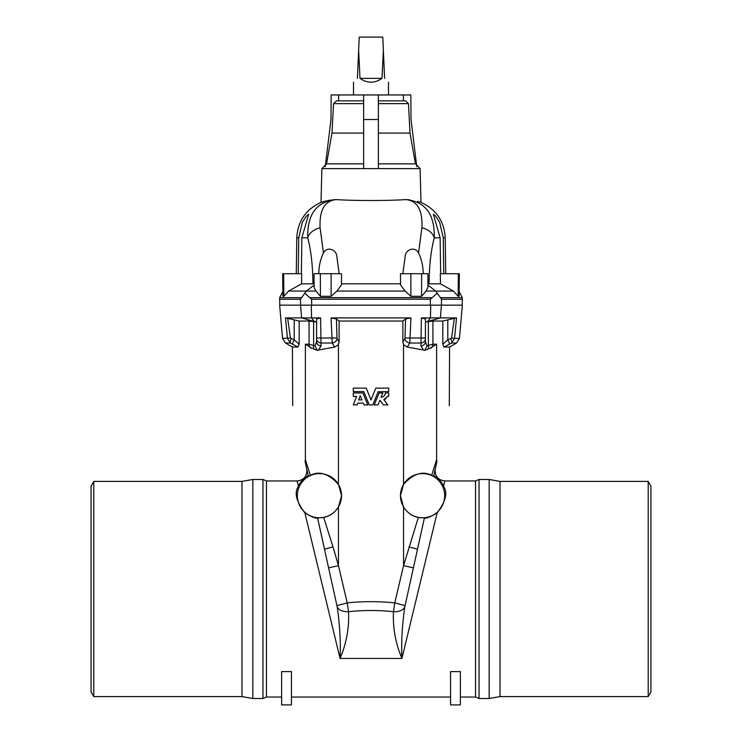 <?xml version="1.0" encoding="UTF-8"?>
<svg xmlns="http://www.w3.org/2000/svg" width="742" height="742" viewBox="0 0 742 742"><rect width="100%" height="100%" fill="white"/><g stroke="black" fill="none" stroke-linecap="round" stroke-linejoin="round"><path stroke-width="1.11" d="M93.798 696.599L93.798 481.4L91.071 486.112L91.071 691.887L93.798 696.599L241.975 696.599L241.975 481.4L252.837 479.48L252.837 698.519L262.956 698.519L266.461 697.044L281.617 697.044M650.929 486.112L650.929 691.887L648.202 696.599L648.202 481.4L650.929 486.112M384.588 78.355C389.689 83.456 389.689 83.456 384.588 78.355L383.364 50.298L382 78.355C374.664 83.456 367.336 83.456 360 78.355L358.636 50.298L357.412 78.355C352.311 83.456 352.311 83.456 357.412 78.355M358.636 50.298L359.211 37.1L382.789 37.1L383.364 50.298M360 78.355L382 78.355M317.576 517.888L337.211 606.928C339.882 625.487 340.838 642.665 340.077 658.451L304.879 512.917C311.77 517.035 316.009 518.732 317.604 517.999L323.679 517.462C329.754 516.284 334.679 512.805 338.454 507.009L341.57 495.693L338.454 484.368L338.454 344.668L339.113 341.969L339.113 321.036L336.423 318.977L331.053 317.91L332.212 343.017L334.698 347.108L318.531 349.983L321.036 345.985L320.609 317.91L285.466 317.91L287.46 338.426L290.391 343.017L297.932 347.024L299.184 344.186L294.203 339.892L290.437 338L287.664 318.346L285.466 317.91M317.604 517.999L324.579 549.47A11.789 0.686 167.5 0 1 333.01 546.919L323.679 517.462M433.643 476.281L431.658 475.334L436.611 459.706A11.789 7.272 12.5 0 1 436.76 462.257L433.643 476.281L433.764 475.743L437.4 477.913C440.516 480.742 442.557 483.571 443.53 486.409C447.964 492.502 445.831 501.342 437.121 512.917C430.23 517.035 425.991 518.732 424.396 517.999L404.789 606.928C402.118 625.487 401.162 642.665 401.923 658.451C395.505 643.193 392.685 627.611 393.473 611.696L394.772 602.866C378.921 601.261 363.079 601.261 347.228 602.866L338.454 565.673L333.01 546.919M308.357 476.281L310.341 475.334L305.389 459.706A11.789 7.272 167.5 0 0 305.24 462.257L308.357 476.281L308.236 475.743L304.6 477.913C301.484 480.742 299.443 483.571 298.469 486.409C294.036 492.502 296.169 501.342 304.879 512.917M305.389 459.706C288.146 384.477 288.146 384.477 305.389 459.706L305.389 344.186L312.512 348.638M320.609 317.91L316.584 319.004L316.584 338L316.584 320.952L315.517 321.935L309.071 321.036L299.184 321.036L287.664 318.346M292.7 405.688L292.422 347.024L297.932 347.024M321.036 345.985A4.906 4.276 0 0 1 316.584 341.728L316.584 338.769A4.906 4.266 0 0 0 321.045 343.017L332.212 343.017A4.906 4.016 -31.2 0 0 337.174 338.769L336.998 338L316.584 338L316.584 341.728L314.97 345.828L309.071 344.186L305.389 344.186M290.437 338L282.563 338.426L279.651 305.147L462.349 305.147L459.437 338.426L454.54 338.426L451.609 343.017L444.068 347.024L442.816 344.186L447.797 339.892L451.563 338L454.336 318.346L456.534 317.91L454.54 338.426L451.563 338M443.53 486.409L444.848 480.955L475.539 480.955L475.539 697.044L460.383 697.044M336.933 605.639L347.228 602.866L348.527 611.696C349.315 627.611 346.495 643.193 340.077 658.451L401.923 658.451L437.121 512.917M298.469 486.409L297.152 480.955C304.127 480.009 307.327 476.03 306.743 469.009M291.439 671.593L281.617 671.593L281.617 704.9L291.439 704.9L291.439 671.593M450.561 671.593L460.383 671.593L460.383 704.9L450.561 704.9L450.561 671.593M305.24 462.257C288.564 387.027 288.564 387.027 305.24 462.257C288.564 387.027 288.564 387.027 305.24 462.257M252.837 479.48L262.956 479.48L262.956 698.519M317.4 350.382L318.531 349.983M383.911 399.743L385.033 399.187M385.107 399.159L386.118 398.491M387.834 404.947L383.818 399.613L387.667 396.321L388.678 396.321L388.678 392.954L385.311 392.954C385.07 395.542 383.67 396.998 381.091 397.332L382.872 392.954L379.097 392.954L374.218 404.947L377.984 404.947L379.904 400.235L383.466 404.947L387.741 404.817M385.219 393.826L385.089 394.317M383.466 396.525L382.362 397.091M370.824 399.456L368.783 394.447M378.132 391.757L388.678 391.609L388.678 388.112L375.795 388.112L371 399.901L366.205 388.112L353.322 388.112L353.322 391.609L363.803 391.609L364.099 392.323M369.21 404.872L372.762 404.947L372.994 404.39M353.377 404.798L357.06 404.947L357.774 403.101L363.255 403.101L364.016 404.947L367.782 404.947L362.903 392.954L353.322 392.954L353.322 396.321L356.522 396.618M405.067 605.639L394.772 602.866L403.546 565.673L418.321 517.462L424.424 517.888M413.498 567.862L403.546 565.673L403.546 507.009L400.43 495.693L403.546 484.368L403.546 344.668L402.887 341.969L402.887 321.036L339.113 321.036M316.584 319.004L316.584 319.654M402.887 321.036L405.577 318.977L410.947 317.91L331.053 317.91M410.947 317.91L409.788 343.017L407.302 347.108L423.469 349.983L420.964 345.985L421.391 317.91L456.534 317.91M315.517 321.935L314.469 321.564L311.557 317.91L311.315 305.147M310.341 475.334C319.264 470.651 328.641 473.665 338.454 484.368M334.698 347.108L338.454 344.668M313.727 349.046L316.769 350.15M314.97 345.828L317.233 350.27M313.625 321.638L313.625 345.039A4.906 2.912 112 0 0 314.293 349.241M292.422 347.024L285.494 343.017L290.391 343.017A4.906 1.438 -61.8 0 1 291.207 338.769M292.45 344.149A4.906 0.584 -60.9 0 1 294.203 339.892L294.203 319.96M404.789 606.928A11.789 7.541 6.9 0 1 393.473 611.696C378.494 610.109 363.506 610.109 348.527 611.696A11.789 7.541 173.1 0 1 337.211 606.928M338.454 507.009L338.454 565.673L328.502 567.862M341.533 495.693A22.102 22.102 0 0 0 308.384 476.549A22.102 22.102 0 0 0 308.384 514.827A22.102 22.102 0 0 0 341.533 495.693M424.396 517.999L417.421 549.47A11.789 0.686 12.5 0 0 408.99 546.919M403.546 507.009C407.321 512.805 412.246 516.284 418.321 517.462M449.3 405.688L449.578 347.024L444.068 347.024M421.391 317.91L425.416 319.004L425.416 338L425.416 320.952L426.483 321.935L432.929 321.036L442.816 321.036L454.336 318.346M436.611 459.706C453.854 384.477 453.854 384.477 436.611 459.706L436.611 344.186L429.488 348.638M420.964 345.985A4.906 4.276 180 0 0 425.416 341.728L425.416 338.769A4.906 4.266 180 0 1 420.955 343.017L409.788 343.017A4.906 4.016 -148.8 0 1 404.826 338.769L405.002 338L425.416 338L425.416 341.728L427.03 345.828L432.929 344.186L432.929 321.036M436.76 462.257C453.436 387.027 453.436 387.027 436.76 462.257C453.436 387.027 453.436 387.027 436.76 462.257M489.163 479.48L489.163 698.519L500.025 696.599L500.025 481.4L489.163 479.48L479.044 479.48L479.044 698.519L475.539 697.044M424.6 350.382L423.469 349.983M425.416 319.004L425.416 319.654M426.483 321.935L427.531 321.564L430.443 317.91L430.685 305.147M431.658 475.334C422.736 470.651 413.359 473.665 403.546 484.368M428.273 349.046L425.231 350.15M407.302 347.108L403.546 344.668M427.03 345.828L424.767 350.27M428.375 321.638L428.375 345.039A4.906 2.912 68 0 1 427.707 349.241M449.578 347.024L456.506 343.017L451.609 343.017A4.906 1.438 -118.2 0 0 450.793 338.769M449.55 344.149A4.906 0.584 -119.1 0 0 447.797 339.892L447.797 319.96M400.467 495.693A22.102 22.102 0 0 1 433.616 476.549A22.102 22.102 0 0 1 433.616 514.827A22.102 22.102 0 0 1 400.467 495.693M356.633 396.321L353.322 404.947M357.06 404.947L357.774 403.101M361.957 399.901L360.25 395.709L358.636 399.901L361.957 399.901L360.25 395.709M375.795 388.112L371 399.901M363.803 391.609L369.238 404.947M372.762 404.947L378.197 391.609M381.091 397.332L382.872 392.954M377.984 404.947L379.904 400.235M378.364 133.078L410.011 133.078L415.437 163.861L378.364 163.861M410.011 133.078L408.471 103.639L378.364 103.639L378.364 100.847L405.531 100.847L403.416 100.847L403.416 94.948L331.164 94.948L330.978 119.508L325.237 166.653M378.364 100.847L403.416 100.847M363.636 100.847L336.469 100.847L363.636 100.847L363.636 103.639L333.529 103.639L331.989 133.078L326.563 163.861L321.889 168.62L420.111 168.62L415.437 163.861M331.989 133.078L363.636 133.078M366.047 168.62L375.953 168.62M441.416 305.147L441.527 299.249L462.349 299.249L462.192 305.147M440.655 273.715L440.136 237.811L433.347 214.271L435.702 216.145L439.616 222.248L443.262 237.811L443.744 273.715M427.846 287.479L426.066 291.068L421.577 296.299L410.892 296.299L405.123 291.068L400.569 284.947M409.519 199.839L406.375 199.607C425.713 202.872 425.713 202.872 406.375 199.607L405.809 199.598C417.347 200.711 422.708 210.107 421.91 227.803L418.544 252.948C414.936 246.047 405.985 249.525 405.253 255.786L402.832 273.715M420.111 168.62L420.992 202.399L420.26 202.149M419.953 202.047L417.533 201.332M458.157 296.299L458.352 273.715L459.307 273.715L459.103 296.299L458.157 296.299L453.408 291.068L440.46 283.843L429.08 283.843C429.219 265.757 430.954 250.416 434.274 237.811C434.84 214.484 425.537 201.75 406.375 199.607M332.509 199.839L335.625 199.607C316.287 202.872 316.287 202.872 335.625 199.607L336.191 199.598C354.416 200.804 387.519 200.813 405.809 199.598M321.889 168.62L321.008 202.399L324.208 201.407M324.829 201.24L330.83 200.043M416.763 166.653L411.022 119.508L410.836 94.948L403.416 94.948M314.154 287.479L315.934 291.068L320.423 296.299L331.108 296.299L336.877 291.068L341.431 284.947M441.527 299.249L435.675 291.068L426.066 291.068M300.584 305.147L300.473 299.249L279.651 299.249L279.808 305.147M301.345 273.715L301.864 237.811L308.653 214.271L306.298 216.145L302.384 222.248L298.738 237.811L298.256 273.715M283.843 296.299L283.648 273.715L282.693 273.715L282.897 296.299L283.843 296.299L288.592 291.068L301.54 283.843L312.92 283.843C312.781 265.757 311.046 250.416 307.726 237.811C307.16 214.484 316.463 201.75 335.625 199.607M300.473 299.249L306.325 291.068L315.934 291.068M427.865 285.104L435.675 291.068L453.408 291.068M437.4 293.053L430.406 299.249L311.594 299.249L311.714 305.147M430.406 299.249L430.286 305.147M440.46 283.843L440.312 273.715L458.352 273.715M341.45 283.824L400.55 283.824M336.191 199.598C324.653 200.711 319.292 210.107 320.09 227.803L323.456 252.948C327.064 246.047 336.015 249.525 336.747 255.786L339.168 273.715M421.91 227.803A15.22 10.499 13.2 0 1 434.274 237.811L440.136 237.811M418.544 252.948C421.623 259.422 423.172 266.341 423.19 273.715M429.08 283.843L427.884 283.676M410.892 296.299L410.882 273.715L400.467 273.715L400.569 284.956L405.123 291.068L336.877 291.068L341.431 284.956L341.533 273.715L331.118 273.715L331.108 296.299M421.577 296.299L421.651 273.715L410.882 273.715M427.846 287.506L427.967 273.715L421.651 273.715M304.6 293.053L311.594 299.249M314.135 285.104L306.325 291.068L288.592 291.068M301.54 283.843L301.688 273.715L283.648 273.715M312.92 283.843L314.116 283.676M323.456 252.948C320.377 259.422 318.828 266.341 318.81 273.715M320.09 227.803A15.22 10.499 166.8 0 0 307.726 237.811L301.864 237.811M320.423 296.299L320.349 273.715L331.118 273.715M314.154 287.506L314.033 273.715L320.349 273.715M378.364 168.62L378.364 94.948M363.636 168.62L363.636 119.508L378.364 119.508M363.636 119.508L363.636 94.948M310.926 348.1A4.906 4.684 90 0 1 309.071 344.186L309.071 321.036M299.184 344.186L299.184 321.036M314.469 321.564L301.614 317.91L300.566 305.147M262.956 479.48L266.461 480.955L266.461 697.044M336.998 338L336.423 318.977M339.113 341.969L337.174 338.769M442.816 344.186L442.816 321.036M431.074 348.1A4.906 4.684 90 0 0 432.929 344.186L436.611 344.186M427.531 321.564L440.386 317.91L441.434 305.147M402.887 341.969L404.826 338.769M405.002 338L405.577 318.977M326.563 163.861L363.636 163.861M443.262 237.811L445.219 237.811L445.719 273.715M462.349 299.249L462.303 297.663L440.943 297.663M298.738 237.811L296.781 237.811L296.281 273.715M279.651 299.249L279.697 297.663L301.057 297.663M309.989 297.663L432.011 297.663M353.517 82.251L353.517 94.948M388.483 82.251L388.483 94.948M291.439 697.044L450.561 697.044M266.461 480.955L297.152 480.955M241.975 696.599L252.837 698.519M282.563 338.426L285.494 343.017M479.044 479.48L475.539 480.955M489.163 698.519L479.044 698.519M444.848 480.955C437.873 480.009 434.673 476.03 435.257 469.009M459.437 338.426L456.506 343.017M93.798 481.4L241.975 481.4M500.025 696.599L648.202 696.599M500.025 481.4L648.202 481.4M408.471 103.639L405.531 100.847M333.529 103.639L336.469 100.847M338.584 100.847L338.584 94.948M420.992 202.399C436.166 209.346 444.235 221.153 445.219 237.811M462.303 297.663L459.15 291.569M296.781 237.811C297.765 221.153 305.834 209.346 321.008 202.399M279.697 297.663L282.85 291.569"/></g></svg>
